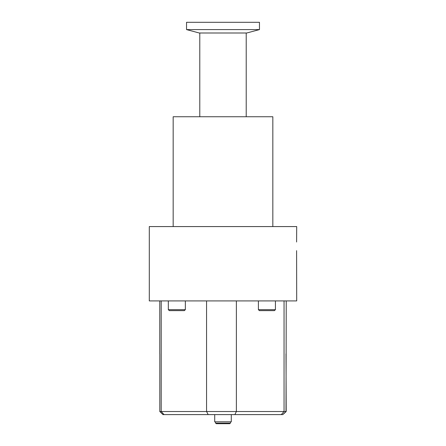 <?xml version="1.0" encoding="UTF-8"?>
<svg xmlns="http://www.w3.org/2000/svg" width="446" height="446" viewBox="0 0 446 446"><rect width="100%" height="100%" fill="white"/><g stroke="black" fill="none" stroke-linecap="round" stroke-linejoin="round"><path stroke-width="0.67" d="M296.596 242.011L296.707 226.574L149.293 226.574L149.293 300.911L296.707 300.911L296.596 250.663M272.835 226.574L272.835 116.74L173.165 116.74L173.165 226.574M185.341 300.911L185.341 309.663L168.326 309.663L168.326 300.911M284.052 300.911L284.052 411.519L286.009 411.519L286.232 300.911M286.009 353.834L286.193 411.519L284.358 413.169M206.559 300.911L206.559 411.519L236.369 411.519L234.88 414.607L281.292 414.607L284.052 411.519L236.369 411.519L236.369 300.911M159.807 353.834L159.807 411.519L161.201 411.519L164.044 414.607L208.193 414.607L206.559 411.519L161.201 411.519L161.201 300.911M168.326 309.663L169.296 310.633L184.371 310.633L185.341 309.663M281.292 414.607L282.781 414.607L286.009 411.519M284.392 413.252L282.781 414.607M208.193 414.607L234.88 414.607M159.807 411.519L162.968 414.607L164.044 414.607M275.422 309.663L258.407 309.663L259.377 310.633L274.452 310.633L275.422 309.663L275.422 300.911M246.214 32.998L246.214 116.74M259.466 29.592L246.761 32.998L199.239 32.998L186.534 29.592L259.466 29.592L259.466 22.3L186.534 22.3L186.534 29.592M231.29 414.607L231.29 421.827L214.71 421.827L214.71 414.607M230.37 423.165L215.63 423.165L216.31 423.7L229.69 423.7L230.37 423.165L230.705 421.827M159.768 300.911L159.768 353.834M258.407 309.663L258.407 300.911M199.786 32.998L199.786 116.74M215.63 423.165L215.295 421.827"/></g></svg>
